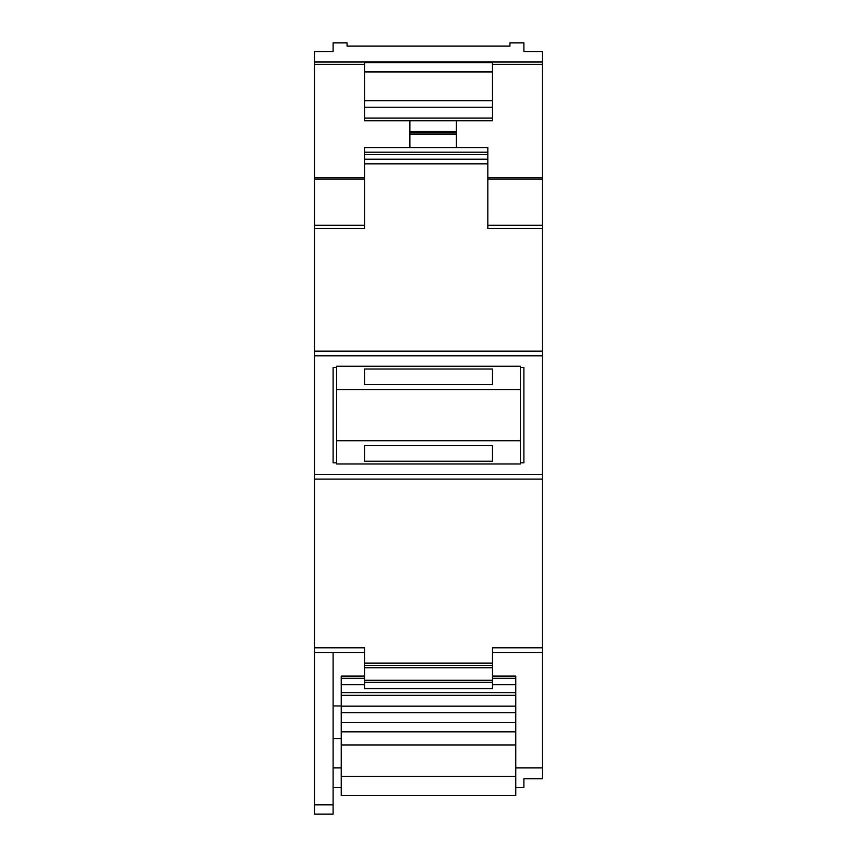 <?xml version="1.0" encoding="UTF-8"?>
<svg xmlns="http://www.w3.org/2000/svg" width="857" height="857" viewBox="0 0 857 857"><rect width="100%" height="100%" fill="white"/><g stroke="black" fill="none" stroke-linecap="round" stroke-linejoin="round"><path stroke-width="1.29" d="M314.487 804.819L314.487 814.15L333.105 814.15L333.105 804.819L314.487 804.819L314.487 647.796L364.514 647.796L364.514 665.418L492.486 665.418L364.514 665.418L364.514 688.685L492.486 688.685L492.486 647.796L542.513 647.796L542.513 177.795L487.826 177.795M364.514 688.685L492.486 688.685M364.514 676.077L341.247 676.077L341.247 692.606L515.753 692.606L515.753 676.077L492.486 676.077M341.247 692.606L341.247 795.692L515.753 795.692L515.753 692.606M364.514 62.625L364.514 120.794L492.486 120.794L492.486 62.625L364.514 62.625L492.486 62.625M364.514 177.795L314.487 177.795L314.487 51.538L333.105 51.538L333.105 42.85L347.064 42.85L347.064 46.064L509.936 46.064L509.936 42.85L523.895 42.85L523.895 51.538L542.513 51.538L542.513 62.015L314.487 62.015M542.513 228.583L487.826 228.583L487.826 147.554L364.514 147.554L487.826 147.554M314.487 647.796L314.487 228.583L364.514 228.583L364.514 147.554M456.417 147.554L456.417 120.794M314.487 228.583L314.487 177.795M542.513 177.795L542.513 62.015M364.514 445.64L492.486 445.64L492.486 461.227L364.514 461.227L364.514 445.64L364.514 461.227M492.486 384.6L364.514 384.6L364.514 369.013L492.486 369.013L492.486 384.6L492.486 369.013M336.597 462.823L333.105 462.823L333.105 367.428L336.597 367.428M341.247 705.954L333.105 705.954M520.403 389.528L336.597 389.528L336.597 366.26L520.403 366.26L520.403 463.98L336.597 463.98L336.597 440.712L520.403 440.712M333.105 804.819L333.105 652.445M341.247 744.958L515.753 744.958M492.486 461.227L492.486 445.64M364.514 369.013L364.514 384.6M333.105 767.872L341.247 767.872M515.753 767.872L542.513 767.872L542.513 652.445L492.486 652.445M333.105 787.39L341.247 787.39M542.513 767.872L542.513 778.702L523.895 778.702L523.895 787.39L515.753 787.39M314.487 479.106L542.513 479.106M314.487 474.457L542.513 474.457M409.882 147.554L409.882 132.91L456.417 132.91M314.487 355.794L542.513 355.794M520.403 367.428L523.895 367.428L523.895 462.823L520.403 462.823M341.247 776.367L515.753 776.367M314.487 652.445L364.514 652.445M542.513 652.445L542.513 647.796M409.882 120.794L409.882 132.91M336.597 440.712L336.597 389.528M364.514 159.188L487.826 159.188L364.514 159.188M542.513 351.134L314.487 351.134M364.514 100.655L492.486 100.655M364.514 107.232L492.486 107.232M364.514 152.203L487.826 152.203M364.514 154.528L487.826 154.528M542.513 225.295L487.826 225.295M542.513 179.167L487.826 179.167M364.514 179.167L314.487 179.167M314.487 225.295L364.514 225.295M542.513 64.361L492.486 64.361M314.487 64.361L364.514 64.361M341.247 695.338L515.753 695.338M341.247 706.168L515.753 706.168M341.247 712.745L515.753 712.745M364.514 663.093L492.486 663.093M364.514 682.354L492.486 682.354M364.514 688.439L492.486 688.439M341.247 731.835L515.753 731.835M341.247 678.262L364.514 678.262M492.486 678.262L515.753 678.262M341.247 684.689L364.514 684.689M492.486 684.689L515.753 684.689M364.514 667.753L492.486 667.753M364.514 118.073L492.486 118.073M409.882 134.27L456.417 134.27M341.247 722.633L515.753 722.633M364.514 680.276L492.486 680.276M409.882 131.549L456.417 131.549M364.514 71.934L492.486 71.934M364.514 163.837L487.826 163.837M341.247 738.53L333.105 738.53"/></g></svg>
